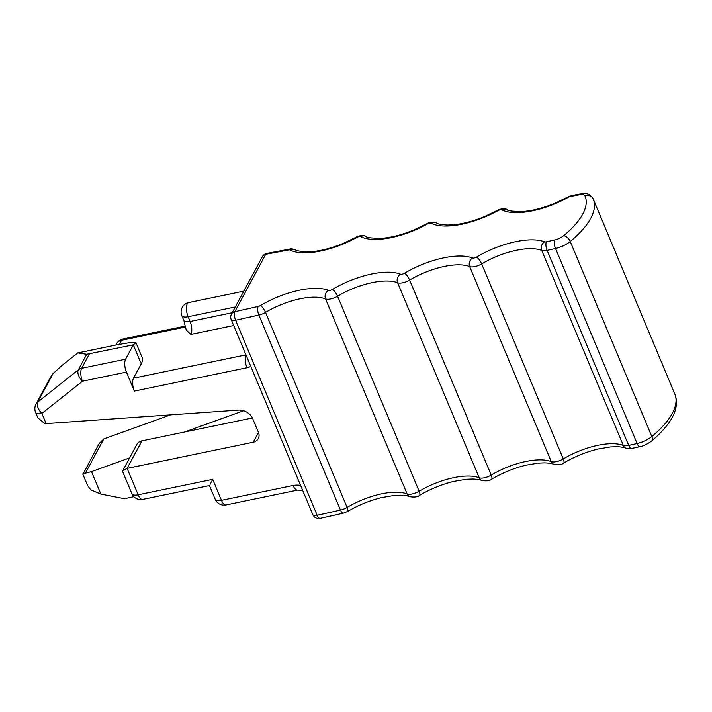 <?xml version="1.0" encoding="UTF-8"?>
<svg xmlns="http://www.w3.org/2000/svg" width="712" height="712" viewBox="0 0 712 712"><rect width="100%" height="100%" fill="white"/><g stroke="black" fill="none" stroke-linecap="round" stroke-linejoin="round"><path stroke-width="1.07" d="M82.921 474.361L99.182 443.532L103.783 438.948L170.515 414.882M210.067 484.463L212.692 479.336L138.181 494.778L127.128 468.371L253.223 442.232A9.594 7.912 28.3 0 0 258.278 438.654A9.594 7.912 28.3 0 0 258.42 432.326L252.76 418.781A12.798 10.546 28.3 0 0 238.404 410.094L44.901 423.693L37.923 417.935L35.6 412.39A9.594 3.809 157.3 0 0 41.883 413.467L82.467 381.223L126.416 372.109A9.594 3.871 -101.7 0 1 125.588 359.204L81.64 368.309A9.594 3.871 78.3 0 0 82.467 381.223A9.594 5.117 51.5 0 1 78.329 369.831L86.704 354.247L133.304 344.857L125.588 359.204M46.138 423.649L41.883 413.467A9.594 5.117 -128.5 0 1 37.736 402.075A9.594 7.912 28.3 0 0 36.001 404.14L50.454 377.271L52.991 373.72L61.668 365.71L77.786 352.912L117.346 344.706L130.732 342.472L135.974 342.784L142.089 357.415A31.987 12.691 157.3 0 1 141.243 363.814L133.518 378.161A9.594 3.871 78.3 0 0 134.345 391.075L126.416 372.109M212.692 479.336L221.468 500.331A9.594 3.809 157.3 0 1 215.193 499.246L209.462 485.548L142.694 499.388A9.594 3.871 -101.7 0 1 138.181 494.778A9.594 3.809 -22.7 0 1 131.898 493.701L122.758 471.842L122.811 470.579L127.128 468.371L141.919 440.862A9.594 7.912 -151.7 0 0 136.864 444.448L122.891 470.436M82.895 473.809L91.492 471.62L129.637 457.887M82.877 474.263L87.496 485.299L90.825 489.936L100.873 494.057L124.28 498.676L133.874 496.682M252.386 417.971L141.919 440.862M184.39 432.059L243.611 410.735M77.786 352.912L86.704 354.247M135.974 342.784L133.304 344.857L141.243 363.814M190.932 334.391A9.594 3.871 78.3 0 0 190.104 321.486A9.594 3.809 -22.7 0 1 183.821 320.4L186.268 330.119L190.932 334.391L233.696 325.526M288.502 249.974A6.399 2.768 79.3 0 1 289.579 249.111L266.795 253.436A6.399 2.768 79.3 0 0 265.718 254.3L288.502 249.974A3.195 1.273 157.3 0 1 290.202 250.054A6.399 5.58 -62.3 0 1 295.444 249.805C295.542 250.535 299.058 251.211 305.982 251.843L312.39 251.585C321.966 250.668 332.362 247.892 343.576 243.255L356.009 237.23A6.399 1.584 60.9 0 1 356.846 237.407A3.195 1.273 157.3 0 1 360.77 236.66A6.399 5.58 -62.3 0 1 366.012 236.411C366.271 237.728 371.913 238.315 382.958 238.191C392.535 237.274 402.939 234.497 414.144 229.86L426.577 223.835A6.399 1.584 60.9 0 1 427.414 224.004A3.195 1.273 157.3 0 1 431.339 223.265A6.399 5.58 -62.3 0 1 436.581 223.016C436.678 223.746 440.194 224.422 447.127 225.054L453.526 224.796C463.112 223.871 473.507 221.094 484.721 216.466L497.145 210.44A6.399 1.584 60.9 0 1 497.991 210.61A3.195 1.273 157.3 0 1 501.907 209.871A6.399 5.58 -62.3 0 1 507.149 209.622C507.407 210.93 513.058 211.526 524.094 211.402C533.68 210.476 544.075 207.699 555.289 203.071L567.713 197.046A6.399 1.584 60.9 0 1 568.559 197.215A3.195 1.273 157.3 0 1 570.784 196.396L579.034 194.83A9.594 3.809 157.3 0 1 585.006 195.942A6.399 5.874 -23.7 0 1 593.132 198.79A6.399 5.874 -23.7 0 1 593.167 198.879A95.96 38.074 157.3 0 1 593.274 199.12A95.96 38.074 157.3 0 1 570.241 241.519L651.818 436.545A15.993 6.346 157.3 0 1 637.115 443.514A6.399 2.394 77.4 0 0 640.035 446.611L631.606 448.507L626.062 448.222A6.399 5.438 -68.4 0 1 623.32 445.445L541.734 250.419A9.594 3.809 157.3 0 0 547.11 250.375L555.538 248.488L637.115 443.514L628.696 445.409A9.594 3.809 157.3 0 1 623.32 445.445A47.98 19.037 157.3 0 0 563.263 458.92A9.594 3.809 157.3 0 1 551.257 461.607L469.68 266.582A9.594 3.809 157.3 0 0 481.686 263.885L563.263 458.92A6.399 1.976 59.2 0 1 563.628 463.04C562.142 464.589 558.929 465.034 554.007 464.393A6.399 5.438 -68.4 0 1 551.257 461.607A47.98 19.037 157.3 0 0 491.209 475.082A9.594 3.809 157.3 0 1 479.194 477.779L397.616 282.744A9.594 3.809 157.3 0 0 409.623 280.056L491.209 475.082A6.399 1.976 59.2 0 1 491.574 479.203C490.078 480.751 486.866 481.205 481.944 480.556A6.399 5.438 -68.4 0 1 479.194 477.779A47.98 19.037 157.3 0 0 419.145 491.244A9.594 3.809 157.3 0 1 407.139 493.941L325.553 298.915A9.594 3.809 157.3 0 0 337.568 296.219L419.145 491.244A6.399 1.976 59.2 0 1 419.51 495.374C418.015 496.923 414.811 497.368 409.881 496.718A6.399 5.438 -68.4 0 1 407.139 493.941A47.98 19.037 157.3 0 0 347.091 507.416A9.594 3.809 157.3 0 1 340.452 510.068A6.399 2.394 77.4 0 0 343.371 513.165L347.456 511.536A6.399 1.976 -120.8 0 0 347.091 507.416L265.505 312.381A47.98 19.037 157.3 0 1 325.553 298.915A6.399 5.438 111.6 0 1 328.383 290.327A3.195 1.273 157.3 0 0 332.388 289.428A54.379 21.574 157.3 0 1 400.447 274.165A6.399 5.438 111.6 0 0 397.616 282.744A47.98 19.037 157.3 0 0 337.568 296.219A6.399 1.976 -120.8 0 0 332.388 289.428M674.754 393.905A95.96 38.074 157.3 0 1 674.851 394.145A95.96 38.074 157.3 0 1 651.818 436.545A6.399 3.569 50.4 0 1 651.533 441.12C646.834 444.395 642.998 446.219 640.035 446.611M570.241 241.519A15.993 6.346 157.3 0 1 555.538 248.488A6.399 2.394 77.4 0 1 554.782 239.926A9.594 3.809 157.3 0 0 563.601 235.743A6.399 3.569 50.4 0 1 570.241 241.519M554.782 239.926L546.353 241.813A6.399 2.394 77.4 0 0 547.11 250.375L628.696 445.409A6.399 2.394 77.4 0 0 631.606 448.507M544.564 241.831A54.379 21.574 157.3 0 0 476.506 257.094A6.399 1.976 -120.8 0 1 481.686 263.885A47.98 19.037 157.3 0 1 541.734 250.419A6.399 5.438 111.6 0 1 544.564 241.831A3.195 1.273 157.3 0 0 546.353 241.813M472.51 257.993A54.379 21.574 157.3 0 0 404.452 273.266A6.399 1.976 -120.8 0 1 409.623 280.056A47.98 19.037 157.3 0 1 469.68 266.582A6.399 5.438 111.6 0 1 472.51 257.993A3.195 1.273 157.3 0 0 476.506 257.094M356.846 237.407A54.379 21.574 157.3 0 1 290.202 250.054M427.414 224.004A54.379 21.574 157.3 0 1 360.77 236.66M497.991 210.61A54.379 21.574 157.3 0 1 431.339 223.265M568.559 197.215A54.379 21.574 157.3 0 1 501.907 209.871M570.784 196.396A6.399 2.768 -100.7 0 1 571.852 195.533L580.111 193.967A6.399 2.768 79.3 0 0 579.034 194.83M585.006 195.942A89.561 35.538 157.3 0 1 563.601 235.743M404.452 273.266A3.195 1.273 157.3 0 1 400.447 274.165M260.334 305.59A3.195 1.273 157.3 0 1 258.118 306.48A6.399 2.394 77.4 0 0 258.874 315.042A9.594 3.809 157.3 0 0 265.505 312.381A6.399 1.976 -120.8 0 0 260.334 305.59A54.379 21.574 157.3 0 1 328.383 290.327M266.795 253.436A6.399 6.399 0 0 0 262.354 256.694L231.48 314.09A6.399 5.278 28.3 0 1 234.853 311.696L258.118 306.48M262.354 256.694A6.399 5.278 28.3 0 1 265.718 254.3L234.853 311.696A6.399 2.394 77.4 0 0 235.601 320.267L258.874 315.042L340.452 510.068L317.187 515.292A6.399 2.394 77.4 0 0 320.097 518.389L343.371 513.165M231.48 314.09A6.399 6.399 0 0 0 231.213 319.59A6.399 2.537 -22.7 0 0 235.601 320.267L317.187 515.292A6.399 2.537 157.3 0 1 312.799 514.616A6.399 6.399 0 0 0 320.097 518.389M243.815 291.146L188.742 302.564A9.594 3.871 78.3 0 0 187.292 303.837A9.594 3.871 78.3 0 0 188.119 316.742L235.316 306.961M215.193 499.246A9.594 9.594 0 0 0 225.989 504.942A9.594 3.871 -101.7 0 1 221.468 500.331L293.113 485.477A9.594 3.871 78.3 0 0 297.634 490.087L302.644 490.337M293.113 485.477A19.188 15.824 28.3 0 1 300.58 485.415M250.775 366.351A15.993 13.19 28.3 0 1 246.975 367.73L134.345 391.075M91.492 471.62L100.873 494.057M258.483 432.46L253.223 442.232M89.356 353.962L81.64 368.309A9.594 7.912 -151.7 0 0 78.329 369.831L37.736 402.075L52.991 373.72M185.583 326.034L123.016 339.001A9.594 3.871 78.3 0 0 121.565 340.274L119.402 344.297M123.016 339.001A9.594 9.594 0 0 0 116.51 343.852A9.594 7.912 28.3 0 1 121.565 340.274L185.779 326.959M245.969 354.861L133.518 378.161M183.821 320.4L181.836 315.665A9.594 3.809 -22.7 0 0 188.119 316.742L190.104 321.486L232.201 312.755M85.484 472.982L103.783 438.948M246.975 367.73A9.594 3.871 -101.7 0 1 246.04 355.03M580.111 193.967C585.193 193.967 588.219 191.679 593.132 198.79L674.851 394.145C680.093 407.682 672.315 423.337 651.533 441.12M409.881 496.718C407.932 495.863 404.808 495.356 400.509 495.196L394.11 495.454L381.988 497.501C369.893 500.438 358.385 505.111 347.456 511.536M481.944 480.556C479.995 479.701 476.871 479.194 472.572 479.034L466.173 479.283L454.042 481.33C441.956 484.267 430.44 488.948 419.51 495.374M554.007 464.393C552.058 463.53 548.925 463.022 544.627 462.862L538.236 463.12L526.106 465.167C514.011 468.104 502.503 472.786 491.574 479.203M626.062 448.222C624.112 447.367 620.989 446.86 616.69 446.7L610.291 446.958L598.169 448.996C586.074 451.933 574.557 456.614 563.628 463.04M289.579 249.111C290.816 248.613 292.774 248.844 295.444 249.805M356.009 237.23C357.308 236.215 363.743 234.426 366.012 236.411M426.577 223.835C427.876 222.82 434.311 221.031 436.581 223.016M497.145 210.44C498.444 209.426 504.879 207.637 507.149 209.622M567.713 197.046L571.852 195.533M231.213 319.59L312.799 514.616M225.989 504.942L297.634 490.087M131.898 493.701A9.594 9.594 0 0 0 142.694 499.388M36.001 404.14A9.594 9.594 0 0 0 35.6 412.39M116.51 343.852L115.887 345.017M188.742 302.564A9.594 9.594 0 0 0 181.836 315.665"/></g></svg>
